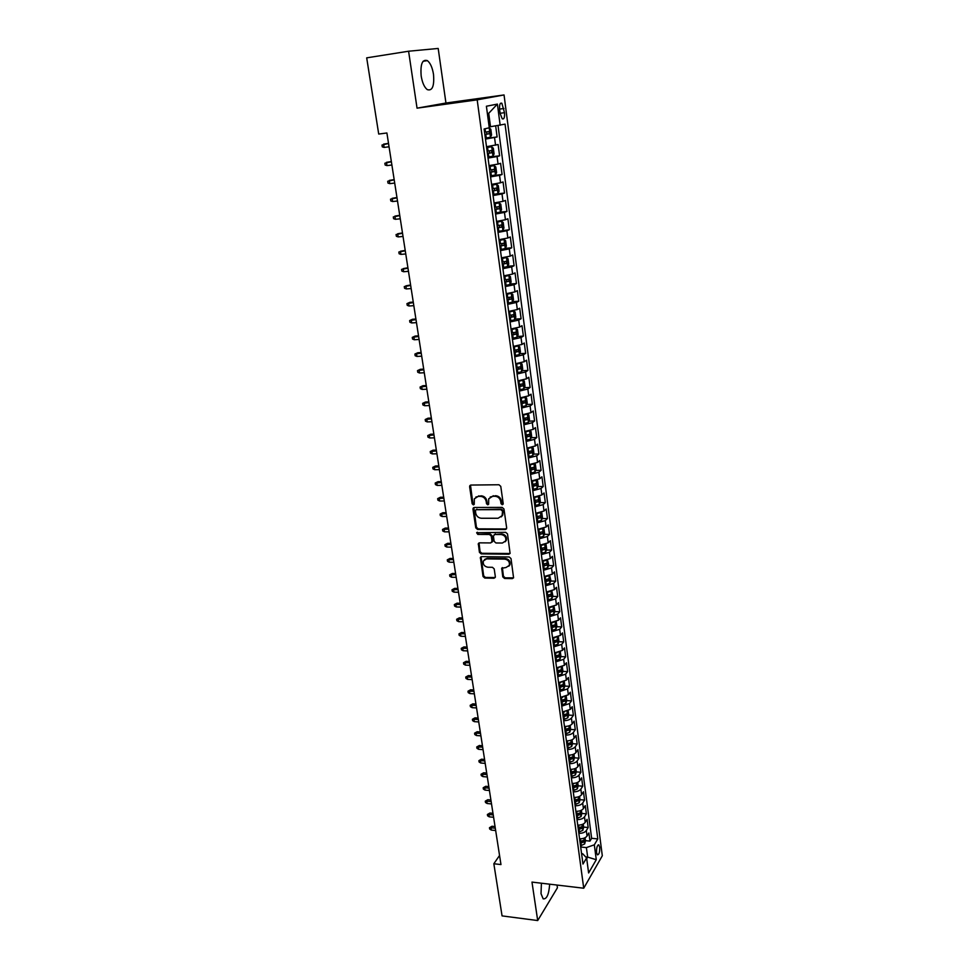 <?xml version="1.0" encoding="UTF-8"?>
<svg xmlns="http://www.w3.org/2000/svg" width="969" height="969" viewBox="0 0 969 969"><rect width="100%" height="100%" fill="white"/><g stroke="black" fill="none" stroke-linecap="round" stroke-linejoin="round"><path stroke-width="1.45" d="M502.281 504.764L503.214 503.626L500.767 486.365L498.962 484.754L470.922 485.057L469.614 486.692L472.169 503.771L473.405 504.885L474.241 504.352L474.325 498.853L478.165 496.382L480.491 496.37C483.543 496.661 485.445 498.369 486.196 501.494L486.523 503.71L487.77 504.825L488.63 504.268L488.703 498.817L492.615 496.285L494.953 496.261C498.03 496.552 499.956 498.272 500.707 501.409L501.021 503.638L502.281 504.764M490.205 497L495.619 495.704C498.696 495.995 500.61 497.715 501.361 500.852L501.676 503.068L503.153 504.171M470.498 485.13L472.848 503.214L474.265 504.304M475.84 497.061L481.169 495.813C484.209 496.104 486.111 497.812 486.874 500.925L487.201 503.141L488.642 504.243M541.405 883.207L541.029 893.684L543.161 898.832C546.746 899.353 548.914 894.472 549.665 884.188M433.506 74.371C432.392 67.576 430.357 63.009 427.39 60.635C422.327 59.024 420.255 64.136 421.176 75.994C422.314 82.765 424.349 87.307 427.268 89.62C432.344 91.207 434.427 86.12 433.506 74.371M599.714 847.185L598.866 844.944C597.195 845.077 596.419 847.621 596.553 852.599L597.401 854.84C599.072 854.694 599.847 852.139 599.714 847.185M502.778 576.882L504.546 578.469L512.322 578.614L513.57 577.815L511.014 558.58L509.246 556.981L481.581 556.63L480.382 557.393L483.034 576.494L484.779 578.069L494.057 578.251L495.353 576.737L494.202 568.888L492.446 567.301L487.831 567.228C484.246 566.453 482.756 564.358 483.374 560.93L486.595 558.883L504.801 559.125C508.386 559.864 509.888 561.947 509.319 565.375L506 567.519L501.724 568.258L502.778 576.882L503.42 576.24L505.188 577.827L513.546 577.863M531.981 882.093L537.698 920.55L502.063 915.899L493.839 863.754L500.973 864.566L386.897 132.983L378.709 134.049L366.694 57.849L408.591 51.224L417.045 108.165L477.184 99.843L583.726 888.222L531.981 882.093M505.333 529.546L506.666 527.948L503.977 508.991L502.184 507.393L474.253 507.49L472.957 509.088L475.767 527.851L477.523 529.437L505.333 529.546L506.521 528.844M507.514 533.931L510.094 553.42L508.846 554.232L481.169 553.893L479.413 552.318L478.323 543.609L479.522 542.846L490.714 542.931L492.022 541.368L491.247 536.075L489.478 534.476L477.814 534.416L476.639 532.732L505.733 532.332L507.514 533.931M585.433 840.632L589.964 841.104L588.898 832.965L587.044 836.017L586.33 830.554C584.864 832.432 582.381 833.364 578.844 833.352M583.641 827.078L588.171 827.526L587.093 819.338L585.24 822.342L584.513 816.855C583.047 818.708 580.54 819.629 577.003 819.617M581.824 813.427L586.378 813.851L585.288 805.602L583.411 808.582L582.684 803.047C581.206 804.876 578.687 805.784 575.138 805.796M579.995 799.667L584.561 800.079L583.459 791.77L581.582 794.713L580.843 789.129C579.353 790.946 576.834 791.855 573.273 791.867M578.154 785.823L582.732 786.222L581.63 777.853L579.728 780.748L578.99 775.127C577.488 776.908 574.956 777.816 571.383 777.841M576.289 771.881L580.891 772.245L579.777 763.826L577.863 766.673L577.112 761.016C575.61 762.773 573.067 763.669 569.481 763.705M569.324 762.542L573.551 760.786L574.423 757.806L579.038 758.182L577.912 749.691L575.986 752.501L575.235 746.808C573.721 748.54 571.165 749.437 567.568 749.473M572.509 743.683L577.161 744.01L576.034 735.471L574.096 738.233L573.333 732.503C571.819 734.199 569.251 735.083 565.642 735.144M570.596 729.427L575.283 729.742L574.145 721.13L572.194 723.855L571.431 718.077C569.893 719.761 567.313 720.633 563.692 720.694M564.382 714.807L565.23 714.856M568.658 715.074L573.394 715.376L572.243 706.692L570.281 709.381L569.506 703.555L561.741 706.147M561.887 700.333L563.255 700.405M566.72 700.611L571.48 700.89L570.329 692.157L568.343 694.797L567.568 688.923L559.767 691.503M559.246 685.749L561.245 685.858M564.757 686.052L569.554 686.306L568.391 677.501L566.405 680.105L565.617 674.194L557.781 676.737M557.03 671.093L559.21 671.202M562.771 671.384L567.616 671.614L566.453 662.748L564.442 665.291L563.655 659.344L555.782 661.863M555.043 656.34L557.139 656.437M560.785 656.594L565.666 656.812L564.491 647.886L562.468 650.381L561.669 644.385L553.771 646.88M553.045 641.478L555.019 641.563M558.774 641.708L563.704 641.914L562.517 632.914L560.47 635.361L559.67 629.317L551.736 631.788M551.034 626.519L552.827 626.58M556.751 626.713L561.717 626.882L560.53 617.822L558.471 620.221L557.659 614.14L549.702 616.587M548.999 611.427L550.477 611.475M554.716 611.609L559.731 611.754L558.519 602.621L556.448 604.983L555.637 598.842L547.63 601.264M546.964 596.238L547.982 596.262M552.657 596.383L557.72 596.516L556.497 587.311L554.413 589.612L553.602 583.435L545.559 585.821M550.586 581.049L555.685 581.158L554.462 571.88L552.366 574.132L551.543 567.907L543.464 570.269M548.502 565.593L553.65 565.678L552.415 556.339L550.295 558.544L549.471 552.269L541.356 554.595M546.395 550.029L551.591 550.089L550.356 540.678L548.212 542.822L547.376 536.499L539.236 538.812M544.275 534.343L549.52 534.379L548.272 524.895L546.116 526.991L545.281 520.619L537.092 522.897M542.131 518.548L547.437 518.548L546.177 508.991L544.009 511.026L543.161 504.619L534.936 506.86M539.975 502.62L545.329 502.596L544.057 492.967L541.877 494.953L541.017 488.485L532.768 490.702M537.807 486.571L543.209 486.523L541.937 476.821L539.733 478.747L538.873 472.23L530.576 474.422M535.615 470.401L541.077 470.316L539.781 460.541L537.565 462.419L536.705 455.854L528.371 458.01M533.398 454.11L538.921 454.001L537.625 444.141L535.385 445.958L534.513 439.345L526.143 441.464M531.169 437.697L536.753 437.552L535.445 427.62L533.192 429.376L532.308 422.702L523.902 424.797M528.917 421.152L534.573 420.97L533.253 410.965L530.976 412.661L530.091 405.938L521.649 407.997M526.651 404.473L532.369 404.267L531.036 394.177L528.747 395.812L527.851 389.041L519.372 391.064M524.362 387.673L530.14 387.43L528.808 377.256L526.494 378.831L525.598 371.999L517.071 373.998M522.061 370.739L527.911 370.449L526.555 360.202L524.229 361.716L523.321 354.836L514.757 356.786M519.735 353.661L525.646 353.346L524.29 343.014L521.952 344.467L521.031 337.527L512.431 339.453M517.385 336.461L523.381 336.098L522 325.693L519.638 327.074L518.718 320.085L510.082 321.962M515.024 319.116L521.092 318.728L519.699 308.227L517.325 309.547L516.392 302.498L507.708 304.339M512.625 301.638L518.778 301.202L517.385 290.627L514.987 291.875L514.042 284.765L505.321 286.582M510.215 284.026L516.453 283.542L515.036 272.883L512.625 274.057L511.668 266.899L502.911 268.667M507.78 266.257L514.103 265.736L512.686 254.992L510.239 256.107L509.282 248.876L500.476 250.608M505.333 248.355L511.729 247.798L510.3 236.957L507.841 237.999L506.884 230.719L498.03 232.403M497.896 231.373L509.343 229.701L507.901 218.776L505.43 219.745L504.461 212.405L495.559 214.052M500.077 212.15L506.944 211.46L505.491 200.438L502.996 201.334L502.015 193.933L493.076 195.544M496.637 193.909L504.522 193.061L503.056 181.954L500.537 182.778L499.544 175.316L490.568 176.891M491.61 175.704L502.075 174.517L500.598 163.325L498.054 164.076L497.061 156.542L488.037 158.068M487.916 157.22L499.604 155.827L498.114 144.526L486.511 146.707M499.616 109.388L500.161 113.615L502.257 118.836C504.062 119.453 504.813 117.406 504.498 112.695L501.857 103.247C500.04 102.617 499.289 104.664 499.616 109.388M477.184 99.843L504.05 94.95L602.306 855.784L583.726 888.222M589.964 841.104L591.635 838.294L597.8 838.924L505.055 124.129L489.163 126.963M597.8 838.924L594.324 844.823L596.274 859.709L588.619 872.96L586.608 857.904L582.975 864.057L484.125 128.974L489.272 127.775L486.402 106.239L497.4 104.095L500.161 125.255M485.396 138.446L497.121 136.968L485.481 139.1M499.604 155.827L497.061 156.542M502.075 174.517L499.544 175.316M504.522 193.061L502.015 193.933M506.944 211.46L504.461 212.405M509.343 229.701L506.884 230.719M511.729 247.798L509.282 248.876M514.103 265.736L511.668 266.899M516.453 283.542L514.042 284.765M518.778 301.202L516.392 302.498M521.092 318.728L518.718 320.085M523.381 336.098L521.031 337.527M525.646 353.346L523.321 354.836M527.911 370.449L525.598 371.999M530.14 387.43L527.851 389.041M532.369 404.267L530.091 405.938M534.573 420.97L532.308 422.702M536.753 437.552L534.513 439.345M538.921 454.001L536.705 455.854M541.077 470.316L538.873 472.23M543.209 486.523L541.017 488.485M545.329 502.596L543.161 504.619M547.437 518.548L545.281 520.619M549.52 534.379L547.376 536.499M551.591 550.089L549.471 552.269M553.65 565.678L551.543 567.907M555.685 581.158L553.602 583.435M557.72 596.516L555.637 598.842M559.731 611.754L557.659 614.14M561.717 626.882L559.67 629.317M563.704 641.914L561.669 644.385M565.666 656.812L563.655 659.344M567.616 671.614L565.617 674.194M569.554 686.306L567.568 688.923M571.48 700.89L569.506 703.555M573.394 715.376L571.431 718.077M575.283 729.742L573.333 732.503M577.161 744.01L575.235 746.808M579.038 758.182L577.112 761.016M580.891 772.245L578.99 775.127M582.732 786.222L580.843 789.129M584.561 800.079L582.684 803.047M586.378 813.851L584.513 816.855M588.171 827.526L586.33 830.554M591.635 838.294L498.042 125.595M497.121 136.968L495.668 125.97M585.651 856.887L587.662 857.105L586.39 847.596L580.685 847.003M490.52 126.794L488.727 113.312L487.383 113.591M417.045 108.165L445.946 103.017L438.194 48.45L408.591 51.224M537.698 920.55L557.417 887.81L557.03 885.06M445.946 103.017L504.05 94.95M499.556 855.482L493.839 863.754M586.717 858.704L587.662 857.105L596.274 859.709M581.582 853.653L582.708 853.774L586.608 857.904M489.054 165.614L498.054 164.076M491.574 184.376L500.537 182.778M494.069 202.969L502.996 201.334M496.552 221.417L505.43 219.745M499.011 239.706L507.841 237.999M501.457 257.851L510.239 256.107M503.88 275.85L512.625 274.057M506.278 293.704L514.987 291.875M508.652 311.412L517.325 309.547M511.014 328.976L519.638 327.074M513.364 346.405L521.952 344.467M515.69 363.69L524.229 361.716M517.991 380.841L526.494 378.831M520.28 397.847L528.747 395.812M522.545 414.732L530.976 412.661M524.798 431.484L533.192 429.376M527.039 448.102L535.385 445.958M529.256 464.587L537.565 462.419M531.46 480.951L539.733 478.747M533.64 497.182L541.877 494.953M535.809 513.291L544.009 511.026M537.952 529.28L546.116 526.991M540.084 545.135L548.212 542.822M542.204 560.881L550.295 558.544M544.312 576.507L552.366 574.132M546.395 592.011L554.413 589.612M548.466 607.406L556.448 604.983M550.513 622.679L558.471 620.221M552.56 637.844L560.47 635.361M554.583 652.888L562.468 650.381M556.581 667.823L564.442 665.291M558.58 682.66L566.405 680.105M560.554 697.377L568.343 694.797M562.529 711.985L570.281 709.381M564.479 726.484C568.088 726.423 570.668 725.551 572.194 723.855M566.417 740.885C570.014 740.837 572.582 739.953 574.096 738.233M568.331 755.178C571.928 755.142 574.484 754.245 575.986 752.501M570.244 769.374C573.83 769.338 576.361 768.441 577.863 766.673M572.134 783.461C575.707 783.436 578.239 782.54 579.728 780.748M574.023 797.451C577.572 797.439 580.092 796.53 581.582 794.713M575.889 811.332C579.438 811.332 581.945 810.411 583.411 808.582M577.742 825.128C581.279 825.14 583.774 824.207 585.24 822.342M579.583 838.815C583.108 838.839 585.591 837.906 587.044 836.017M586.39 847.596L594.324 844.823M488.727 113.312L497.4 104.095M473.805 507.562L476.433 527.269L478.202 528.856L505.988 528.953M502.039 510.772L500.779 509.646L476.288 509.718L475.44 510.263L475.718 513.158C476.469 516.247 478.371 517.943 481.399 518.258L498.114 518.258L502.075 515.678L502.693 510.203L501.433 509.076L500.779 509.646M476.058 509.742L501.433 509.076M501.3 516.889L502.729 515.096L503.02 512.528L502.366 513.11M502.693 510.203L503.02 512.528M479.037 542.931L480.079 551.712L481.835 553.287L510.057 553.505M491.889 542.24L492.676 540.763L491.913 535.469L490.132 533.883L477.814 534.416M477.293 532.223L478.48 533.822M502.402 543.028L505.721 540.884C506.327 537.395 504.825 535.276 501.191 534.537L494.723 534.5L493.403 536.087L494.178 541.38L495.946 542.979L502.402 543.028M505.188 541.78L506.375 540.278C506.981 536.79 505.467 534.682 501.845 533.943L501.191 534.537M494.202 534.597L501.845 533.943M502.39 567.58L503.42 576.24M508.846 566.211L509.96 564.757C510.53 561.33 509.028 559.246 505.443 558.507L504.801 559.125M484.512 559.488L487.25 558.265L505.443 558.507M480.382 557.393L481.048 556.775L483.688 575.865L485.433 577.439L495.256 577.524M489.212 127.787L490.823 129.289L491.574 134.994L490.411 137.247L485.348 138.107M484.863 134.485L489.188 133.783L489.151 131.53L484.561 132.184M486.886 131.845L486.753 134.097L484.851 134.388M388.508 143.364L383.591 144.127L384.112 147.409L389.041 146.791M384.112 147.409L382.283 146.864L381.992 145.047L388.533 143.497M487.904 157.063L492.93 156.179L494.093 153.901L493.342 148.245L491.671 146.731L486.632 147.603M491.671 146.731L486.608 147.482M487.419 153.477L491.719 152.763L491.695 150.522L487.116 151.2M489.49 150.849L489.297 153.054L487.395 153.344M391.355 161.557L386.449 162.332L386.97 165.602L391.888 165.009M386.97 165.602L385.141 165.033L384.863 163.228L391.379 161.738M490.435 175.873L495.438 174.953L496.588 172.652L495.837 167.043L494.19 165.59L489.163 166.486M494.19 165.59L489.151 166.341M489.951 172.312L494.226 171.586L494.214 169.369L489.648 170.059M492.058 169.696L491.816 171.864L489.926 172.155M394.165 179.616L389.296 180.404L389.804 183.638L394.71 183.08M389.804 183.638L387.975 183.068L387.697 181.264L394.201 179.834M492.942 194.527L497.921 193.582L499.059 191.256L498.32 185.685L496.685 184.292L491.683 185.224M496.685 184.292L491.658 185.043M492.458 191.002L496.722 190.251L496.722 188.047L492.167 188.761M494.614 188.386L494.311 190.505L492.434 190.808M396.963 197.531L392.106 198.33L392.615 201.54L397.508 201.007M392.615 201.54L390.798 200.946L390.519 199.166L396.999 197.797M495.425 213.035L500.379 212.054L501.518 209.692L500.779 204.18L499.192 202.86L494.19 203.805M499.156 202.836L494.154 203.587M494.953 209.522L499.192 208.759L499.192 206.579L494.662 207.318M497.133 206.918L496.794 209.001L494.929 209.304M399.725 215.3L394.904 216.111L395.4 219.297L400.282 218.8M395.4 219.297L393.584 218.691L393.305 216.923L399.773 215.602M501.651 221.259L502.85 230.307L503.941 227.994L503.214 222.519L501.603 221.223L496.661 222.228M501.603 221.223L496.625 221.986M497.424 227.909L501.639 227.121L501.651 224.953L497.133 225.704M499.616 225.305L499.253 227.352L497.388 227.654M402.474 232.923L397.665 233.747L398.162 236.908L403.031 236.448M398.162 236.908L396.357 236.291L396.079 234.534L402.535 233.275M500.343 249.578L505.249 248.536L506.363 246.138L505.636 240.7L504.037 239.464L499.12 240.494M504.037 239.464L499.083 240.227M499.883 246.126L504.074 245.339L504.098 243.183L499.58 243.946M502.087 243.546L501.688 245.545L499.847 245.86M405.212 250.414L400.415 251.25L400.912 254.387L405.757 253.951M400.912 254.387L399.107 253.757L398.84 252.013L405.272 250.814M502.766 267.626L507.683 266.499L508.749 264.125L508.035 258.747L506.448 257.56L501.554 258.626M506.448 257.56L501.518 258.323M502.305 264.21L506.484 263.398L506.508 261.255L502.015 262.054M504.534 261.63L504.11 263.592L502.269 263.907M407.913 267.771L403.14 268.619L403.637 271.732L408.47 271.32M403.637 271.732L401.832 271.078L401.566 269.358L407.985 268.207M505.176 285.528L510.033 284.438L511.123 281.979L510.421 276.637L508.846 275.511L503.977 276.601M508.846 275.511L503.928 276.274M504.716 282.136L508.882 281.313L508.907 279.193L504.437 279.993M506.957 279.581L506.508 281.495L504.679 281.809M410.602 284.995L405.854 285.843L406.338 288.932L411.159 288.556M406.338 288.932L404.545 288.277L404.279 286.558L410.674 285.467M507.562 303.297L512.431 302.098L513.485 299.687L512.783 294.394L511.22 293.316L506.375 294.431M511.22 293.316L506.327 294.079M507.114 299.93L511.257 299.082L511.293 296.974L506.823 297.798M509.367 297.374L508.895 299.251L507.066 299.566M409.015 306.01L407.234 305.332L406.956 303.636L409.887 302.328L408.53 302.946L409.015 306.01L413.824 305.659M406.956 303.636L413.339 302.594M409.887 302.328L413.266 302.086M509.936 320.909L514.745 319.758L515.823 317.263L515.12 312.006L513.57 310.976L508.749 312.115M513.57 310.976L508.701 311.739M509.488 317.578L513.606 316.718L513.655 314.622L509.197 315.458M511.741 315.034L511.257 316.863L509.428 317.19M411.68 322.943L409.899 322.253L409.633 320.569L412.54 319.261L411.195 319.903L411.68 322.943L416.464 322.629M409.633 320.569L415.992 319.588M412.54 319.261L415.907 319.031M512.286 338.387L517.071 337.2L518.136 334.693L517.446 329.472L515.944 328.515L511.111 329.666M517.095 337.139L515.944 328.515L514.079 328.612M513.715 328.661L511.051 329.254M511.838 335.08L515.944 334.196L515.992 332.125L511.559 332.985M514.103 332.549L513.594 334.341L511.777 334.656M414.32 339.756L412.54 339.053L412.273 337.382L415.168 336.061L413.848 336.74L414.32 339.756L419.092 339.465M412.273 337.382L418.62 336.449M415.168 336.061L418.535 335.855M514.612 355.72L519.384 354.509L520.438 351.977L519.747 346.805L518.221 345.872L513.449 347.072M518.221 345.872L516.986 345.945M515.811 346.139L513.388 346.636M514.176 352.437L518.258 351.553L518.318 349.482L513.897 350.366M516.441 349.918L515.92 351.674L514.115 352.001M416.936 356.435L415.156 355.72L414.902 354.06L417.784 352.74L416.464 353.443L416.936 356.435L421.697 356.18M414.902 354.06L421.236 353.176M417.784 352.74L421.127 352.546M516.925 372.92L521.673 371.684L522.715 369.128L522.037 363.993L520.559 363.145L515.774 364.344M521.697 371.624L520.559 363.145L519.735 363.157M517.834 363.472L515.714 363.884M516.489 369.661L520.559 368.765L520.619 366.706L516.211 367.602M518.766 367.154L518.221 368.874L516.429 369.201M419.541 372.992L417.76 372.266L417.506 370.618L420.376 369.286L419.068 370.025L419.541 372.992L424.289 372.762M417.506 370.618L423.816 369.783M420.376 369.286L423.719 369.116M519.227 389.986L523.938 388.726L524.98 386.147L524.302 381.059L522.812 380.223L518.076 381.471M519.784 380.672L518.015 380.987M518.79 386.752L522.836 385.832L522.909 383.797L518.512 384.717M521.056 384.257L520.51 385.941L518.718 386.268M422.121 389.417L420.352 388.678L420.098 387.043L422.956 385.71L421.648 386.474L422.121 389.417L426.844 389.211M420.098 387.043L426.384 386.268M422.956 385.71L426.275 385.565M521.504 406.919L526.191 405.623L527.233 403.031L526.555 397.98L525.065 397.193L520.365 398.465M521.649 397.738L520.292 397.956M521.068 403.71L525.089 402.777L525.174 400.754L520.801 401.687M523.345 401.227L522.775 402.862L520.995 403.189M424.676 405.72L422.92 404.969L422.654 403.346L425.5 402.002L424.216 402.801L424.676 405.72L429.4 405.551M422.654 403.346L428.94 402.619M425.5 402.002L428.819 401.881M527.269 414.066L522.63 415.326M523.369 414.671L522.557 414.793M528.456 422.339L527.354 414.054L528.795 414.768L529.462 419.783L528.432 422.399L523.757 423.707M523.333 420.534L527.342 419.589L527.415 417.578L523.066 418.523M525.598 418.051L525.028 419.662L523.26 419.989M427.22 421.903L425.464 421.14L425.209 419.529L428.044 418.184L426.76 418.996L427.22 421.903L431.92 421.757M425.209 419.529L431.471 418.85M428.044 418.184L431.35 418.075M529.389 430.842L524.883 432.065M529.643 430.781L531.012 431.423L531.666 436.401L530.649 439.042L525.997 440.374M525.573 437.225L529.571 436.256L529.655 434.269L525.307 435.226M527.851 434.754L527.269 436.329L525.501 436.656M429.739 437.964L427.983 437.189L427.729 435.59L430.551 434.233L429.291 435.081L429.739 437.964L434.427 437.843M427.729 435.59L433.979 434.948M430.551 434.233L433.858 434.136M531.484 447.484L527.112 448.659M531.92 447.387L533.204 447.957L533.858 452.898L532.877 455.491L528.226 456.908M527.802 453.783L531.775 452.814L531.872 450.827L527.536 451.796M530.067 451.324L529.486 452.862L527.717 453.189M432.247 453.904L430.49 453.117L430.248 451.53L433.058 450.161L431.799 451.045L432.247 453.904L436.922 453.795M430.248 451.53L436.474 450.936M433.058 450.161L436.341 450.088M533.568 464.006L529.328 465.132M534.185 463.86L535.385 464.357L536.039 469.262L535.033 471.939L530.431 473.32M530.007 470.207L533.967 469.226L534.064 467.252L529.752 468.245M532.272 467.773L531.678 469.262L529.934 469.602M434.73 469.723L432.986 468.923L432.731 467.349L435.529 465.98L434.282 466.876L434.73 469.723L439.393 469.65M432.731 467.349L438.945 466.804M435.529 465.98L438.812 465.919M535.627 480.406L531.521 481.472M536.438 480.2L537.553 480.636L538.195 485.493L537.201 488.194L532.623 489.599M532.199 486.523L536.136 485.517L536.245 483.555L531.945 484.573M534.464 484.088L533.858 485.542L532.114 485.881M437.189 485.421L435.456 484.609L435.202 483.046L437.988 481.678L436.753 482.598L437.189 485.421L441.84 485.372M435.202 483.046L441.404 482.55M437.988 481.678L441.258 481.641M537.662 496.673L533.713 497.691M538.679 496.419L539.697 496.794L540.339 501.615L539.358 504.328L534.791 505.757M534.379 502.693L538.304 501.688L538.401 499.738L534.125 500.755M538.304 501.688L534.294 502.039M439.635 501.009L437.903 500.186L437.661 498.635L440.435 497.254L439.199 498.211L439.635 501.009L444.274 500.985M437.661 498.635L443.838 498.175M440.435 497.254L443.693 497.23M539.685 512.819L535.869 513.788M540.908 512.504L541.828 512.819L542.47 517.603L541.489 520.329L536.947 521.782M536.535 518.754L540.448 517.725L540.557 515.787L536.281 516.828M540.448 517.725L536.451 518.076M442.07 516.477L440.338 515.641L440.096 514.103L442.857 512.722L441.634 513.703L442.07 516.477L446.697 516.477M440.096 514.103L446.261 513.691M442.857 512.722L446.103 512.71M541.695 528.832L538.025 529.752M543.124 528.468L543.948 528.723L544.578 533.471L543.609 536.22L539.091 537.698M538.679 534.682L542.567 533.653L542.676 531.727L538.425 532.78M542.567 533.653L538.582 533.98M444.48 531.836L442.748 530.988L442.506 529.462L445.268 528.069L444.044 529.074L444.48 531.836L449.095 531.848M442.506 529.462L448.659 529.098M445.268 528.069L448.502 528.081M543.694 544.723L540.145 545.608M545.329 544.312L546.044 544.505L546.673 549.217L545.704 551.991L541.211 553.481M540.811 550.489L544.675 549.447L544.796 547.533L540.557 548.599M544.675 549.447L540.714 549.774M446.879 547.073L445.146 546.225L444.916 544.699L447.654 543.306L446.443 544.336L446.879 547.073L451.469 547.122M444.916 544.699L451.045 544.384M447.654 543.306L450.888 543.343M545.668 560.506L542.265 561.33M547.521 560.021L548.757 564.854L547.8 567.628L543.318 569.154M542.919 566.187L546.77 565.121L546.891 563.219L542.664 564.309M546.77 565.121L542.822 565.436M449.253 562.202L447.533 561.342L447.29 559.84L450.016 558.435L448.829 559.488L449.253 562.202L453.831 562.274M447.29 559.84L453.407 559.549M450.016 558.435L453.25 558.483M547.63 576.155L544.36 576.943M549.702 575.61L550.816 580.37L549.871 583.168L545.414 584.707M545.014 581.763L548.842 580.685L548.975 578.796L544.76 579.898M548.842 580.685L544.905 580.988M451.615 577.233L449.895 576.349L449.664 574.859L452.378 573.454L451.191 574.532L451.615 577.233L456.181 577.318M449.664 574.859L455.757 574.617M452.378 573.454L455.587 573.515M549.58 591.696L546.443 592.434M551.882 591.078L552.863 595.765L551.918 598.576L547.485 600.138M547.085 597.219L550.913 596.129L551.046 594.251L546.843 595.366M550.913 596.129L546.988 596.432M453.952 592.144L452.244 591.26L452.002 589.77L454.715 588.365L453.528 589.467L453.952 592.144L458.507 592.253M452.002 589.77L458.095 589.576M454.715 588.365L457.913 588.437M551.506 607.115L548.515 607.805M554.038 606.424L554.898 611.039L553.965 613.874L549.544 615.448M549.157 612.553L552.96 611.463L553.093 609.586L548.902 610.712M552.96 611.463L549.048 611.742M456.278 606.945L454.57 606.049L454.34 604.571L457.029 603.166L455.866 604.293L456.278 606.945L460.82 607.078M454.34 604.571L460.408 604.426M457.029 603.166L460.227 603.263M553.432 622.413L550.574 623.067M556.194 621.65L556.921 626.216L555.988 629.051L551.591 630.662M551.204 627.779L554.983 626.677L555.128 624.811L550.961 625.962M554.983 626.677L551.095 626.955M458.591 621.65L456.883 620.741L456.653 619.276L459.33 617.859L458.167 619.009L458.591 621.65L463.121 621.795M456.653 619.276L462.71 619.155M459.33 617.859L462.516 617.968M555.334 637.602L552.609 638.22M558.326 636.766L558.919 641.272L557.999 644.131L553.614 645.742M553.238 642.883L557.005 641.769L557.139 639.928L552.984 641.078M557.005 641.769L553.117 642.047M460.881 636.233L459.173 635.325L458.955 633.871L461.619 632.454L460.469 633.617L460.881 636.233L465.399 636.415M458.955 633.871L464.987 633.799M461.619 632.454L464.793 632.575M557.236 652.682L554.631 653.251M560.324 651.81L560.906 656.207L559.985 659.09L555.637 660.725M555.249 657.89L559.004 656.764L559.149 654.923L555.007 656.098M559.004 656.764L555.128 657.018M463.158 650.732L461.462 649.799L461.232 648.358L463.885 646.941L462.746 648.128L463.158 650.732L467.664 650.926M461.232 648.358L467.252 648.322M463.885 646.941L467.058 647.074M559.113 667.641L556.63 668.174M562.311 666.745L562.88 671.045L561.972 673.939L557.635 675.599M557.248 672.777L560.99 671.638L561.136 669.809L557.018 670.996M560.99 671.638L557.139 671.892M465.411 665.109L463.715 664.177L463.497 662.748L466.15 661.318L465.011 662.53L465.411 665.109L469.904 665.328M463.497 662.748L469.505 662.748M466.15 661.318L469.299 661.476M560.978 682.491L558.628 682.988M564.285 681.57L564.842 685.773L563.934 688.68L559.622 690.352M559.234 687.554L562.965 686.415L563.11 684.586L559.004 685.786M562.965 686.415L559.113 686.658M467.652 679.39L465.968 678.457L465.738 677.028L468.378 675.599L467.252 676.834L467.652 679.39L472.133 679.632M465.738 677.028L471.733 677.065M468.378 675.599L471.528 675.768M562.844 697.232L560.603 697.692M566.235 696.287L566.78 700.393L565.884 703.312L561.584 705.008M561.208 702.222L564.915 701.071L565.072 699.255L560.978 700.478M564.915 701.071L561.087 701.302M469.88 693.574L468.197 692.629L467.979 691.212L470.607 689.783L469.481 691.03L469.88 693.574L474.35 693.84M467.979 691.212L473.95 691.285M470.607 689.783L473.744 689.964M564.685 711.864L562.565 712.288M568.185 710.895L568.718 714.904L567.822 717.835L563.546 719.543M563.171 716.794L566.865 715.631L567.022 713.814L562.941 715.049M566.865 715.631L563.05 715.849M472.097 707.661L470.413 706.704L470.195 705.299L472.811 703.857L471.697 705.129L472.097 707.661L476.554 707.939M470.195 705.299L476.154 705.408M472.811 703.857L475.949 704.051M566.514 726.387L564.515 726.774M570.111 725.406L570.632 729.306L569.748 732.249L565.484 733.981M565.121 731.244L568.791 730.069L568.948 728.276L564.879 729.524M568.791 730.069L564.988 730.287M474.289 721.639L472.618 720.67L472.4 719.277L475.004 717.835L473.902 719.131L474.289 721.639L478.734 721.941M472.4 719.277L478.347 719.434M475.004 717.835L478.129 718.053M568.331 740.8L566.453 741.164M572.025 739.795L572.534 743.611L571.649 746.566L567.41 748.322M567.047 745.597L570.705 744.422L570.874 742.629L566.817 743.889M570.705 744.422L566.913 744.628M476.469 735.532L474.798 734.55L474.58 733.17L477.172 731.728L476.082 733.036L476.469 735.532L480.903 735.846M474.58 733.17L480.515 733.351M477.172 731.728L480.297 731.946M570.147 755.105L568.367 755.445M574.423 757.806L573.927 754.088M568.96 759.853L572.606 758.654L572.776 756.874L568.73 758.146M572.606 758.654L568.827 758.86M478.638 749.316L476.966 748.334L476.748 746.954L479.34 745.512L478.25 746.845L478.638 749.316L483.059 749.655M476.748 746.954L482.671 747.172M479.34 745.512L482.441 745.742M571.94 769.313L570.281 769.628M575.816 768.284L576.301 771.905L575.429 774.897L571.226 776.678M570.862 774.001L574.496 772.79L574.665 771.021L570.632 772.305M574.496 772.79L570.729 772.983M480.781 763.015L479.122 762.022L478.904 760.653L481.484 759.199L480.406 760.556L480.781 763.015L485.19 763.366M478.904 760.653L484.815 760.907M481.484 759.199L484.585 759.454M573.721 783.424L572.17 783.703M577.694 782.371L578.154 785.907L577.306 788.899L573.115 790.704M572.752 788.039L576.373 786.828L576.543 785.072L572.522 786.368M576.373 786.828L572.618 787.022M482.925 776.605L481.266 775.612L481.048 774.255L483.616 772.802L482.538 774.17L482.925 776.605L487.322 776.981M481.048 774.255L486.935 774.534M483.616 772.802L486.704 773.056M575.501 797.426L574.048 797.681M579.547 796.348L580.007 799.8L579.159 802.804L574.98 804.621M574.629 801.993L578.227 800.769L578.396 799.013L574.399 800.321M578.227 800.769L574.484 800.951M485.045 790.11L483.386 789.105L483.18 787.761L485.735 786.295L484.657 787.688L485.045 790.11L489.43 790.51M483.18 787.761L489.042 788.076M485.735 786.295L488.812 786.574M577.258 811.319L575.913 811.55M581.4 810.241L581.848 813.597L581 816.625L576.846 818.454M576.494 815.837L580.08 814.602L580.249 812.858L576.264 814.178M580.08 814.602L576.349 814.772M487.153 803.519L485.493 802.502L485.287 801.169L487.831 799.704L486.765 801.121L487.153 803.519L491.525 803.931M485.287 801.169L491.138 801.52M487.831 799.704L490.908 799.994M579.014 825.116L577.766 825.334M583.229 824.025L583.665 827.308L582.829 830.336L578.687 832.177M578.336 829.585L581.909 828.338L582.09 826.605L578.118 827.938M581.909 828.338L578.19 828.507M489.236 816.843L487.589 815.813L487.383 814.493L489.914 813.027L488.861 814.457L489.236 816.843L493.596 817.267M487.383 814.493L493.221 814.881M489.914 813.027L492.979 813.33M580.758 838.815L579.607 839.009M585.046 837.725L585.482 840.91L584.646 843.951L580.516 845.816M580.177 843.236L583.738 841.988L583.907 840.256L579.959 841.601M583.738 841.988L580.031 842.146M491.319 830.07L489.672 829.04L489.466 827.72L491.986 826.254L490.944 827.696L491.319 830.07L495.668 830.518M489.466 827.72L495.292 828.144M491.986 826.254L495.05 826.569M495.559 145.205L494.553 137.61M499.58 109.085L503.953 108.504M500.125 113.276L504.498 112.695M501.361 500.852L500.707 501.409M495.619 495.704L494.953 496.261M493.282 495.716L492.615 496.285M487.201 503.141L486.523 503.71M486.874 500.925L486.196 501.494M481.169 495.813L480.491 496.37M478.843 495.825L478.165 496.382M472.848 503.214L472.169 503.771M470.304 486.147L469.614 486.692M501.676 503.068L501.021 503.638M478.202 528.856L477.523 529.437M476.433 527.269L475.767 527.851M473.647 508.519L472.957 509.088M476.966 509.149L476.288 509.718M509.488 553.614L508.846 554.232M481.835 553.287L481.169 553.893M480.079 551.712L479.413 552.318M478.904 543.803L478.238 544.408M492.676 540.763L492.022 541.368M491.913 535.469L491.247 536.075M490.132 533.883L489.478 534.476M495.377 533.907L494.723 534.5M502.293 568.379L501.639 569.009M487.25 558.265L486.595 558.883M494.699 577.621L494.057 578.251M485.433 577.439L484.779 578.069M483.688 575.865L483.034 576.494M480.963 557.563L480.297 558.168M512.952 577.984L512.322 578.614M505.188 577.827L504.546 578.469M490.435 137.186L489.188 127.799M485.493 132.05L485.045 128.756M486.281 137.961L485.796 134.34M486.753 134.097L489.188 133.783M492.967 156.118L491.719 146.767M488.049 151.067L487.564 147.47M488.836 156.93L488.352 153.344M489.297 153.054L491.719 152.763M495.462 174.904L494.226 165.626M490.58 169.926L490.096 166.353M491.356 175.74L490.883 172.179M491.816 171.864L494.226 171.586M497.945 193.521L496.722 184.316M493.088 188.628L492.615 185.091M493.863 194.394L493.391 190.857M494.311 190.505L496.722 190.251M500.416 211.993L499.192 202.86M495.583 207.172L495.111 203.66M496.346 212.889L495.874 209.389M496.794 209.001L499.192 208.759M498.054 225.571L497.582 222.083M498.805 231.24L498.345 227.763M499.253 227.352L501.639 227.121M505.273 248.476L504.074 239.5M500.501 243.813L500.04 240.36M501.252 249.445L500.791 245.993M501.688 245.545L504.074 245.339M507.683 266.499L506.496 257.597M502.923 261.909L502.463 258.481M503.674 267.492L503.214 264.077M504.11 263.592L506.484 263.398M510.057 284.365L508.882 275.535M505.333 279.859L504.885 276.468M506.084 285.395L505.624 282.003M506.508 281.495L508.882 281.313M512.431 302.098L511.257 293.341M507.732 297.665L507.272 294.297M508.471 303.164L508.01 299.796M508.895 299.251L511.257 299.082M514.769 319.697L513.618 311.001M510.106 315.325L509.646 311.982M510.833 320.775L510.384 317.444M511.257 316.863L513.606 316.718M512.456 332.851L512.007 329.533M513.182 338.254L512.734 334.947M513.594 334.341L515.944 334.196M519.408 354.448L518.27 345.897M514.781 350.233L514.345 346.938M515.508 355.587L515.06 352.304M515.92 351.674L518.258 351.553M517.107 367.469L516.659 364.211M517.821 372.786L517.373 369.528M518.221 368.874L520.559 368.765M523.963 388.654L522.848 380.248M519.396 384.584L518.96 381.338M520.111 389.853L519.675 386.619M520.51 385.941L522.836 385.832M526.215 405.563L525.113 397.217M521.673 401.554L521.249 398.332M522.376 406.786L521.952 403.576M522.775 402.862L525.089 402.777M523.938 418.39L523.514 415.192M524.641 423.574L524.205 420.401M525.028 419.662L527.342 419.589M530.673 438.969L529.583 430.793M526.179 435.093L525.755 431.932M526.87 440.241L526.446 437.092M527.269 436.329L529.571 436.256M532.877 455.491L531.799 447.412M528.408 451.663L527.984 448.526M529.098 456.787L528.674 453.649M529.486 452.862L531.775 452.814M535.058 471.867L534.004 463.909M530.612 468.112L530.2 464.999M531.291 473.187L530.879 470.086M531.678 469.262L533.967 469.226M537.226 488.122L536.184 480.273M532.805 484.439L532.393 481.339M533.483 489.466L533.071 486.39M533.858 485.542L536.136 485.517M539.382 504.255L538.352 496.503M534.985 500.634L534.573 497.557M535.651 505.624L535.239 502.56M541.514 520.268L540.496 512.625M537.141 516.695L536.729 513.655M537.807 521.661L537.395 518.621M543.633 536.148L542.628 528.614M539.285 532.647L538.873 529.631M539.939 537.565L539.539 534.549M545.729 551.918L544.748 544.481M541.405 548.478L541.005 545.474M542.059 553.36L541.659 550.368M547.824 567.568L546.843 560.227M543.512 564.176L543.112 561.208M544.166 569.021L543.766 566.053M549.895 583.096L548.926 575.852M545.608 579.765L545.208 576.809M546.25 584.573L545.862 581.63M551.942 598.503L550.998 591.356M547.679 595.232L547.291 592.301M548.321 600.005L547.933 597.086M553.989 613.801L553.045 606.751M549.75 610.591L549.35 607.684M550.38 615.327L549.992 612.42M556.012 628.99L555.08 622.037M551.785 625.829L551.397 622.946M552.427 630.528L552.039 627.646M558.023 644.058L557.102 637.202M553.82 640.957L553.432 638.086M554.45 645.62L554.062 642.762M560.009 659.017L559.113 652.246M555.843 655.965L555.455 653.118M556.46 660.604L556.073 657.757M561.996 673.867L561.099 667.193M557.841 670.863L557.454 668.041M558.459 675.466L558.083 672.656M563.958 688.608L563.086 682.019M559.828 685.664L559.452 682.854M560.433 690.231L560.058 687.433M565.908 703.24L565.048 696.735M561.802 700.345L561.426 697.559M562.408 704.875L562.032 702.101M567.846 717.763L566.998 711.355M563.752 714.928L563.377 712.167M564.358 719.422L563.982 716.66M569.772 732.176L568.924 725.854M565.702 729.391L565.327 726.653M566.296 733.86L565.932 731.123M571.674 746.493L570.85 740.255M567.628 743.756L567.265 741.043M568.222 748.189L567.858 745.476M573.575 760.701L572.752 754.56M569.542 758.024L569.178 755.323M570.135 762.421L569.772 759.72M575.453 774.812L574.641 768.756M571.444 772.184L571.08 769.495M572.025 776.544L571.674 773.868M577.318 788.827L576.519 782.843M573.333 786.234L572.97 783.57M573.914 790.571L573.551 787.918M579.171 802.732L578.384 796.833M575.198 800.2L574.847 797.548M575.78 804.5L575.429 801.86M581.012 816.54L580.237 810.726M577.064 814.057L576.712 811.428M577.633 818.333L577.282 815.704M582.841 830.263L582.078 824.522M578.905 827.817L578.566 825.2M579.486 832.056L579.135 829.452M584.658 843.878L583.907 838.209M580.746 841.467L580.395 838.888M581.315 845.683L580.964 843.103M423.065 61.301L427.39 60.635M598.212 844.871L598.866 844.944M500.355 103.441L501.857 103.247M470.413 485.275L469.723 485.832M473.744 507.683L473.066 508.253M502.729 515.096L502.075 515.678M479.001 543.003L478.323 543.609M492.591 541.55L491.937 542.155M506.375 540.278L505.721 540.884M502.366 567.628L501.724 568.258M509.96 564.757L509.319 565.375M487.443 131.748L489.151 131.53M490.459 150.679L491.695 150.522M493.233 169.478L494.214 169.369M495.886 188.143L496.722 188.047M498.466 206.651L499.192 206.579M500.997 225.014L501.651 224.953M503.492 243.231L504.098 243.183"/></g></svg>
